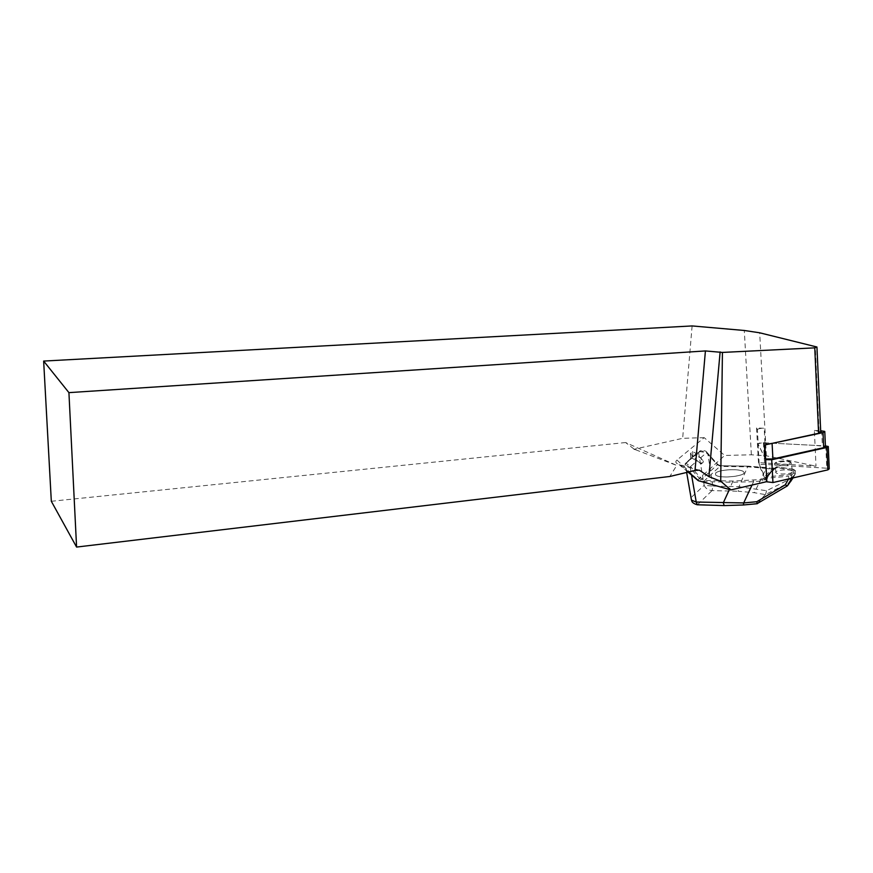 <?xml version="1.0" encoding="UTF-8"?>
<svg xmlns="http://www.w3.org/2000/svg" width="873" height="873" viewBox="0 0 873 873"><rect width="100%" height="100%" fill="white"/><g stroke="black" fill="none" stroke-linecap="round" stroke-linejoin="round"><path stroke-width="0.65" stroke-dasharray="4.37 3.27" d="M769.037 444.041L764.028 443.244L764.846 444.946M757.415 429.702C757.808 428.774 760.067 428.294 764.181 428.283L756.553 427.945L757.415 429.702L758.222 444.281C758.615 443.309 760.863 442.818 764.966 442.829L815.055 445.383L815.993 466.16L758.495 462.635L766.854 481.634M765.621 458.98L758.222 444.281M764.857 458.5L764.028 443.244M756.553 427.945L758.495 462.635M764.966 442.829L764.181 428.283M697.713 480.052L724.655 455.466L751.38 454.778L766.374 455.815L815.993 466.16M699.371 470.187L679.118 464.622C675.669 463.312 674.96 461.773 676.979 460.027L704.195 437.646L724.655 455.466M704.195 437.646L682.653 438.311L633.918 449.289L635.719 449.802L633.918 449.289M692.114 325.935L682.653 438.311M820.718 431.862L814.367 430.465L815.055 445.383L825.432 446.441M633.896 448.973L625.635 442.535L676.75 465.451L669.809 476.483M51.321 501.277L625.635 442.535M635.719 449.802L676.75 465.451M698.073 461.577L701.172 463.29L703.191 461.511L701.445 458.641L695.661 453.174L692.573 451.461L690.499 453.829L698.073 461.577L692.398 458.358L690.969 458.205L690.783 458.892L690.816 457.714L694.439 455.51L695.814 455.455L700.55 457.899L703.234 462.21L701.226 463.989L698.084 461.839M743.381 504.987L724.568 505.434L697.592 504.616C693.653 503.994 691.525 501.615 691.198 497.501L691.089 497.97M793.426 469.259L793.808 472.697L790.403 478.851L766.592 490.724L738.995 486.698L738.242 491.248L754.359 492.699L765.283 494.609L790.883 481.787M693.249 456.797L700.146 451.581L706.388 452.771L717.333 464.763L720.88 466.4L748.15 466.826L766.188 468.397L754.359 492.699M766.592 490.724L765.566 494.347M790.403 478.851L791.102 481.449M793.808 472.697L795.27 473.908L795.292 470.929L791.669 475.13L788.57 476.221L788.308 474.847L790.643 474.17L794.277 469.99L793.415 469.259L776.85 466.76L777.254 467.666L776.075 466.924L772.278 468.539L747.855 466.16L720.563 465.746L717.737 464.436L706.89 452.421L700.746 450.719L700.146 451.581M790.643 474.17L791.669 475.13L791.964 477.771L788.821 478.48L788.57 476.221L767.596 478.175L762.315 480.881L753.585 481.689L732.709 482.245L704.467 481.645L700.801 479.921L689.463 467.382L685.109 464.327L690.783 458.892M772.932 469.423L772.54 468.528L765.785 467.491L766.188 468.397L772.932 469.423L777.254 467.666L795.292 470.929L794.277 469.99M757.349 503.546L765.283 494.609M685.109 464.327L685.982 463.225L690.521 466.553L697.167 460.813M715.653 473.013L715.576 474.923C719.483 479.244 748.783 475.872 743.49 471.715C740.599 468.365 718.872 469.401 715.653 473.013M689.463 467.382L690.521 466.553L701.75 479.091L704.686 480.466L732.916 481.056L762.064 479.506L764.508 478.59L774.155 468.179L775.333 468.921M791.964 477.771L795.27 473.908M792.466 472.064C791.025 474.203 777.843 474.792 776.053 472.806C772.834 470.361 789.945 468.539 792.378 471.071L792.466 472.064M791.276 463.65C789.836 465.735 776.686 466.466 774.886 464.578C773.827 463.836 774.744 462.843 777.636 461.61C784.772 460.246 791.505 461.053 791.189 462.69L791.276 463.65M776.053 472.806L774.875 464.567C771.677 462.243 788.745 460.267 791.2 462.69L792.378 471.071M765.545 467.502L747.932 466.138L738.995 486.698L712.859 486.097L712.062 490.604L712.826 486.097L704.195 485.312C705.482 488.4 708.09 490.168 712.052 490.604L738.242 491.248M697.592 504.616L712.052 490.604M765.305 479.801L764.213 478.786L773.925 468.31L772.278 468.539L762.064 479.506L762.315 480.881M720.88 466.4L720.64 465.724L747.855 466.16M764.508 478.59L767.345 476.8L767.596 478.175L766.8 476.964L776.61 466.771L767.345 476.8L788.308 474.847M712.859 486.097L707.752 453.283L717.77 464.403L700.801 479.921M732.916 481.056L729.392 489.513M691.351 467.513L690.401 468.332L691.569 475.054M715.664 473.068C718.883 469.445 740.599 468.408 743.501 471.758C748.783 475.916 719.494 479.288 715.576 474.967L715.664 473.068M814.367 430.465L820.664 430.738M765.654 459.667L758.048 443.91C758.364 443.135 760.165 442.742 763.439 442.753L825.411 445.907M825.803 445.928L826.786 468.223L764.628 464.36C761.365 464.338 759.575 464.731 759.259 465.56L766.352 481.743M826.786 468.223L829.241 468.834M751.38 454.778L744.287 330.474M766.374 455.815L759.685 332.799M819.092 431.295L815.295 346.385M676.979 460.027L697.854 479.866M680.558 465.069L688.502 472.009M787.293 485.923L757.284 503.688M793.066 477.902L795.314 473.864M757.295 503.546L743.185 504.845M693.98 455.662L698.989 451.428L698.531 452.334L704.195 485.312L691.198 497.501L685.294 463.53L691.798 458.292M695.17 455.444L700.746 450.719L694.439 455.51M700.55 457.899L706.901 452.367C706.421 450.97 704.315 450.424 700.572 450.719L699.36 451.352M691.252 458.216L686.134 462.526M704.467 481.645L704.686 480.466L720.64 465.724L717.333 464.763M793.175 469.27L776.141 466.88L764.508 478.6M790.272 462.788C792.389 460.464 777.788 460.278 775.715 462.581C773.434 464.894 788.243 465.123 790.272 462.788M753.344 480.325L753.585 481.689L752.024 485.039M706.388 452.771L706.901 452.367L707.752 453.283M701.172 463.29L701.226 463.989M703.191 461.511L703.234 462.21M695.661 453.174L695.814 455.455M692.573 451.461L692.878 455.979M690.51 453.185L690.816 457.714M692.234 456.055L692.398 458.358M821.7 430.782L822.366 445.754M758.048 443.91L759.259 465.56M763.439 442.753L764.628 464.36M765.261 459.362L766.483 481.721M688.055 472.118L679.118 464.622M791.211 481.099L795.314 473.701M795.292 470.634L795.281 473.45M686.658 472.446L685.119 463.956L690.969 458.205M795.292 470.591L793.415 469.259M703.191 460.889L703.234 461.522M690.499 453.829L690.805 458.314M764.159 443.408L764.988 458.663M765.37 459.504L766.581 481.7"/><path stroke-width="1.31" d="M688.502 472.009L698.476 480.717L730.843 489.917L766.854 481.634L764.846 444.946L818.59 433.292L820.718 431.862L816.964 347.454M698.476 480.717L697.713 480.052M730.843 489.917L720.716 481.241L722.429 352.43L814.76 347.858L816.942 347.007L759.685 332.799L744.287 330.474L692.114 325.935L43.65 361.073L51.321 501.277L76.584 547.065L68.923 392.632L43.65 361.073M720.716 481.241L708.898 476.647L699.371 470.187L695.017 470.449L705.417 350.935L722.429 352.43M720.138 351.895L708.898 476.647M68.923 392.632L705.417 350.935M695.017 470.449L669.809 476.483L76.584 547.065M691.089 497.97L691.46 500.098L696.207 502.04L743.709 502.924L743.392 504.987L724.295 505.587M729.392 489.513L723.291 502.826L724.197 505.576L697.221 504.769L696.239 502.04L697.221 504.769C690.729 502.815 691.951 500.164 691.449 500.098L686.658 472.446M791.691 478.218L787.402 485.879L793.066 477.902M787.402 485.879L785.264 484.831L788.559 478.939M757.306 503.71L756.771 501.724L785.264 484.831M787.293 485.923L757.295 503.546M820.664 430.738L824.778 431.426L823.01 432.615L769.037 444.041M824.799 431.917L825.432 446.441L823.675 447.674L772.921 458.969L765.621 458.98M825.411 445.907L828.281 446.485L826.884 447.467L771.721 459.755L765.654 459.667M828.291 446.889L829.241 468.834L827.855 469.87L772.943 482.551L766.352 481.743M818.59 433.292L814.76 347.858M752.024 485.039L743.709 502.924L756.771 501.724M691.569 475.054L696.239 502.04M823.675 447.674L823.01 432.615M772.103 443.659L772.921 458.969M771.721 459.755L772.943 482.551M826.884 447.467L827.855 469.87M698.247 480.641L688.055 472.118M743.381 504.987L757.262 503.71"/></g></svg>
